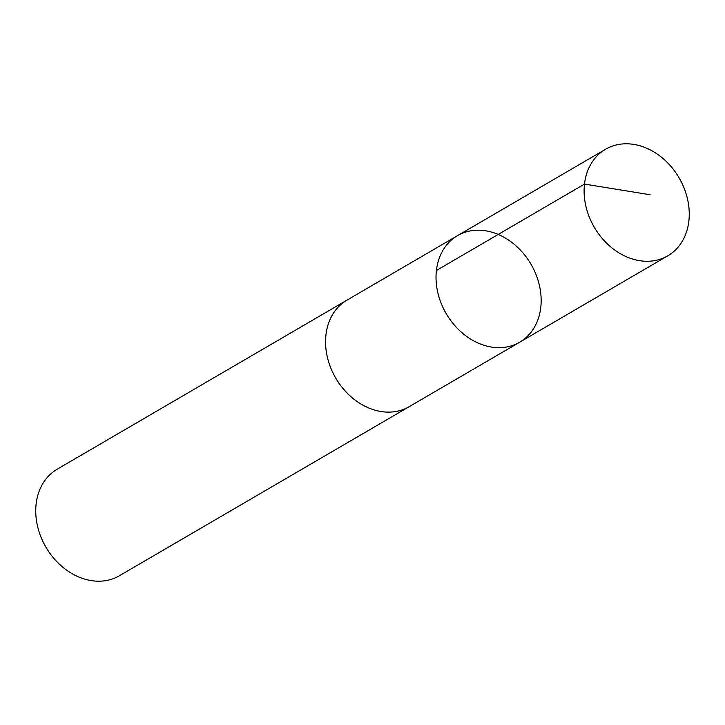<?xml version="1.0" encoding="UTF-8"?>
<svg xmlns="http://www.w3.org/2000/svg" width="725" height="725" viewBox="0 0 725 725"><rect width="100%" height="100%" fill="white"/><g stroke="black" fill="none" stroke-linecap="round" stroke-linejoin="round"><path stroke-width="1.09" d="M410.078 406.154A61.697 49.073 -120.3 0 1 409.208 406.671A61.679 49.064 -120.3 0 1 396.675 411.347A61.679 49.064 -120.3 0 1 331.923 370.656A61.679 49.064 -120.3 0 1 347.039 300.105L457.511 235.652A61.688 49.073 59.7 0 0 446.21 313.662A61.688 49.073 59.7 0 0 519.68 342.218A61.688 49.073 59.7 0 0 534.805 271.657A61.688 49.073 59.7 0 0 470.045 230.967A61.688 49.073 59.7 0 0 457.511 235.652A61.688 49.073 59.7 0 0 446.21 313.662A61.688 49.073 59.7 0 0 519.68 342.218L667.77 255.825A61.697 49.073 -120.3 0 1 655.237 260.511A61.697 49.073 -120.3 0 1 590.467 219.82A61.697 49.073 -120.3 0 1 605.592 149.25A61.697 49.073 -120.3 0 1 618.126 144.565A61.697 49.073 -120.3 0 1 682.896 185.265A61.697 49.073 -120.3 0 1 667.77 255.825M519.68 342.218L409.208 406.662A61.697 49.073 -120.3 0 1 396.684 411.356A61.697 49.073 -120.3 0 1 331.914 370.665A61.697 49.073 -120.3 0 1 347.03 300.096A61.697 49.073 -120.3 0 1 347.909 299.597M409.208 406.671L119.407 575.75A61.697 49.073 -120.3 0 1 106.874 580.435A61.697 49.073 -120.3 0 1 42.104 539.735A61.697 49.073 -120.3 0 1 57.23 469.175L347.03 300.096M436.423 270.488L584.504 184.087L650.062 194.735M457.511 235.652L605.592 149.25"/></g></svg>
